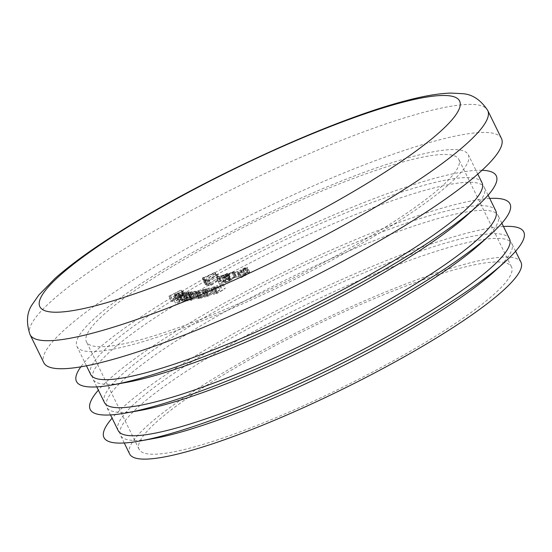 <?xml version="1.0" encoding="UTF-8"?>
<svg xmlns="http://www.w3.org/2000/svg" width="552" height="552" viewBox="0 0 552 552"><rect width="100%" height="100%" fill="white"/><g stroke="black" fill="none" stroke-linecap="round" stroke-linejoin="round"><path stroke-width="0.41" stroke-dasharray="2.76 2.07" d="M90.7 374.491A217.888 35.556 153.9 0 1 182.581 294.313A217.888 35.556 153.9 0 1 482.041 182.781M376.423 234.91A217.888 35.556 153.9 0 1 76.963 346.449A217.888 35.556 153.9 0 1 168.843 266.271A217.888 35.556 153.9 0 1 468.303 154.732A217.888 35.556 153.9 0 1 376.423 234.91M501.464 138.483A254.817 41.586 -26.1 0 0 151.248 268.927A254.817 41.586 -26.1 0 0 43.801 362.692M466.302 215.929A217.888 35.556 -26.1 0 0 484.332 187.452A217.888 35.556 -26.1 0 0 184.872 298.991A217.888 35.556 -26.1 0 0 92.991 379.169A217.888 35.556 -26.1 0 0 126.546 382.377M482.034 170.292A233.717 38.136 -26.1 0 0 175.039 295.451A233.717 38.136 -26.1 0 0 80.84 366.832M173.866 265.512A207.338 33.838 153.9 0 1 458.829 159.376A207.338 33.838 153.9 0 1 371.399 235.669A207.338 33.838 153.9 0 1 86.436 341.805A207.338 33.838 153.9 0 1 173.866 265.512M226.534 373.014A207.338 33.838 153.9 0 1 511.497 266.885A207.338 33.838 153.9 0 1 424.067 343.178A207.338 33.838 153.9 0 1 139.104 449.314A207.338 33.838 153.9 0 1 226.534 373.014M129.63 453.958A217.888 35.556 153.9 0 1 221.511 373.773A217.888 35.556 153.9 0 1 520.971 262.241M493.785 272.026A217.888 35.556 -26.1 0 0 511.807 243.542A217.888 35.556 -26.1 0 0 212.347 355.081A217.888 35.556 -26.1 0 0 120.474 435.259A217.888 35.556 -26.1 0 0 154.022 438.467M480.04 243.977A217.888 35.556 -26.1 0 0 498.07 215.501A217.888 35.556 -26.1 0 0 198.61 327.032A217.888 35.556 -26.1 0 0 106.729 407.21A217.888 35.556 -26.1 0 0 140.284 410.426M489.714 198.437A233.717 38.136 -26.1 0 0 188.784 323.5A233.717 38.136 -26.1 0 0 98.373 390.147M503.452 226.479A233.717 38.136 -26.1 0 0 202.522 351.541A233.717 38.136 -26.1 0 0 112.111 418.195M104.445 402.539A217.888 35.556 153.9 0 1 196.319 322.361A217.888 35.556 153.9 0 1 495.779 210.823M118.183 430.581A217.888 35.556 153.9 0 1 210.057 350.403A217.888 35.556 153.9 0 1 509.517 238.871M206.448 283.804L205.282 284.404L206.8 285.253L218.123 278.07L207.593 284.446L206.448 283.804L204.157 279.133L202.991 279.726L205.282 284.404M219.234 281.285L218.323 281.817L221.497 281.044L219.234 281.285L216.943 276.614L216.032 277.145L218.323 281.817M230.895 280.382L231.412 279.505L236.415 276.476L234.117 271.708L236.415 276.476L234.931 276.531L229.28 279.188L228.742 280.264L224.788 282.762L226.037 282.672L230.895 280.382L228.604 275.71L229.121 274.834L231.633 279.609L229.121 274.834L233.068 272.805L235.359 277.483M233.068 272.805L234.124 271.805L232.64 271.853L226.989 274.51L226.451 275.593L226.085 275.455L228.742 280.264L226.451 275.593L223.284 277.235L225.568 281.913M241.886 277.138L240.672 277.132L239.368 277.96L237.243 272.881L239.533 277.559L241.327 277.621L246.019 275.144L245.757 274.661L249.739 271.957L247.372 272.398L242.024 275.213L246.827 272.874L248.269 272.964L243.742 275.262L243.218 275.717L244.853 275.579L241.886 277.138L239.596 272.46L238.381 272.46L240.644 277.345L238.381 272.46L237.243 272.881L239.037 272.943L241.327 277.621M239.037 272.943L243.736 270.473L246.019 275.144L243.466 269.99L245.281 269.072L247.572 273.751M245.281 269.072L247.448 267.285L245.081 267.727L239.734 270.542L246.261 267.872L248.552 272.55L248.269 272.964L245.978 268.293L241.452 270.583L243.742 275.262M241.452 270.583L240.927 271.039L242.756 270.625L244.853 275.579L242.563 270.908L239.596 272.46M184.954 296.472L182.671 291.801L184.954 296.472L183.637 297.894L186.038 295.927C185.106 295.803 183.154 296.493 180.18 297.997L177.378 299.688L176.55 300.881L179.2 300.274L182.526 298.749L180.532 298.066L184.954 296.472M177.889 293.319L175.087 295.01L174.26 296.203L180.235 294.071L178.241 293.388L182.671 291.801L181.346 293.222L182.105 293.036L183.754 291.256L186.19 296.038L183.754 291.256C182.815 291.125 180.863 291.815 177.889 293.319L180.18 297.997M176.405 300.771L174.115 296.1L176.405 300.771M180.249 303.207L192.489 296.59L190.564 297.418L190.757 296.493L184.368 299.032C181.78 300.543 180.939 301.371 181.836 301.509L185.092 300.488L180.249 303.207L177.958 298.528L178.427 298.528L180.718 303.2M178.427 298.528L190.205 291.918L188.273 292.739L188.467 291.815L188.846 291.939L191.137 296.61L188.467 291.815L182.077 294.361L184.368 299.032M182.077 294.361C179.49 295.872 178.648 296.693 179.552 296.831L181.449 301.392L179.552 296.831L182.802 295.817L185.092 300.488M201.052 298.17L208.725 293.485L206.765 294.444L204.53 289.483L206.765 294.444L205.675 294.161L198.899 297.307L197.278 298.894L202.315 297.342L201.052 298.17L198.761 293.491L199.541 293.298L201.825 297.976M218.744 290.504L213.507 294.52L215.446 293.519L213.134 288.799L215.425 293.471L217.212 293.333L225.402 288.268L220.607 291.477L217.633 292.926L216.522 292.691L219.724 290.173L218.744 290.504L216.453 285.832L211.216 289.848L213.507 294.52M211.216 289.848L213.134 288.799L214.921 288.661L223.112 283.597L218.316 286.805L214.038 288.392L216.322 293.071L214.231 288.02L217.44 285.501L219.724 290.173M210.657 292.953L204.578 297.224L206.565 296.196L204.274 291.518L206.565 296.196L207.911 296.3L216.701 291.152L208.456 295.844L207.793 295.375L211.554 292.684L210.657 292.953L208.366 288.275L202.294 292.553L204.578 297.224M202.294 292.553L204.274 291.518L205.62 291.622L214.411 286.481L209.125 289.8L206.165 291.173L205.503 290.704L205.151 291.235L207.442 295.906L207.793 295.375L205.503 290.704L209.263 288.013L211.554 292.684M193.731 296.472L185.934 301.171L187.915 300.26L187.514 300.805L188.073 300.923L191.516 299.543L191.475 300.378L201.169 295.292L192.324 299.812L189.612 295.085L192.324 299.812C191.565 299.722 192.358 299.005 194.697 297.673L197.119 295.934L188.522 300.302L186.231 295.624L188.929 300.35C188.17 300.281 188.881 299.619 191.061 298.363L194.366 296.376L193.731 296.472L191.44 291.801L183.643 296.493L185.934 301.171M183.643 296.493L185.624 295.582L185.224 296.127L187.514 300.805L188.073 300.923L185.782 296.245L189.226 294.871L191.516 299.543M189.226 294.871L189.191 295.706L188.639 295.637L190.93 300.309L191.475 300.378L189.191 295.706L194.621 293.181L196.912 297.859M187.507 296.548L175.75 303.165L187.887 296.596L185.217 291.87L173.08 298.446L175.37 303.124M183.54 294.644L171.189 300.826L172.003 301.682L173.225 301.075L172.569 300.385L176.433 298.453L177.088 299.136L178.303 298.528L177.647 297.838L183.706 294.809L181.249 289.966L168.898 296.148L171.189 300.826M236.359 277.325L240.217 276.028L236.359 277.325L234.069 272.647L233.482 273.102L235.773 277.773M223.367 280.271L219.772 284.342L230.06 277.911L226.975 279.526L223.367 280.271L221.083 275.593L217.322 279.698L219.613 284.377M209.049 284.846L207.945 285.453L210.774 285.598L220.365 278.884L211.188 284.956L209.049 284.846L206.758 280.168L205.654 280.782L207.945 285.453M205.882 281.989L204.668 282.721L204.709 283.197L217.24 276.966L205.917 282.369L203.591 277.318L202.377 278.042L204.668 282.721M212.196 289.517L214.487 294.188M214.921 288.661L217.212 293.333M223.112 283.597L225.402 288.268M222.132 283.921L224.422 288.599M215.349 288.248L217.633 292.926M217.44 285.501L216.453 285.832M203.184 292.284L205.475 296.962M205.62 291.622L207.911 296.3M214.411 286.481L216.701 291.152M213.527 286.743L215.811 291.421M209.125 289.8L211.416 294.471M206.165 291.173L208.456 295.844M209.263 288.013L208.366 288.275M199.541 293.298L206.434 288.806L208.725 293.485M206.434 288.806L205.654 289L207.945 293.671M205.654 289L204.475 289.772L203.384 289.489L205.675 294.161M203.384 289.489L196.609 292.636L198.899 297.307M196.609 292.636L194.994 294.223L196.153 294.209L198.444 298.88M196.153 294.209L200.031 292.67L202.315 297.342M200.031 292.67L198.761 293.491M202.653 290L203.578 290L202.294 291.208L196.167 293.643L197.43 292.422L202.653 290L204.937 294.671L205.868 294.678L204.585 295.886L198.458 298.315L199.72 297.093L204.937 294.671M202.294 291.208L204.585 295.886M197.071 293.636L199.362 298.308M197.43 292.422L199.72 297.093M184.278 296.396L186.569 301.068M185.624 295.582L187.915 300.26M185.224 296.127L185.782 296.245L185.224 296.127M194.621 293.181L198.879 290.621L201.169 295.292M198.879 290.621L198.23 290.725L200.521 295.396M198.23 290.725L190.033 295.141C189.274 295.044 190.067 294.333 192.413 293.002L195.463 291.159L197.754 295.837M195.463 291.159L194.828 291.263L197.119 295.934M194.828 291.263L186.638 295.679C185.879 295.603 186.59 294.94 188.77 293.692L192.075 291.697L194.366 296.376M192.075 291.697L191.44 291.801M190.205 291.918L192.489 296.59M189.736 291.925L192.02 296.596M188.273 292.739L190.564 297.418M182.802 295.817L177.958 298.528M187.514 292.381L189.805 297.052C190.516 297.148 189.867 297.783 187.852 298.956L182.629 300.819L180.642 296.238C179.952 296.134 180.601 295.499 182.602 294.333L187.514 292.381C188.225 292.477 187.577 293.112 185.562 294.285L180.642 296.238L182.933 300.916C182.243 300.805 182.891 300.171 184.892 299.005L189.805 297.052L187.514 292.381M185.562 294.285L187.852 298.956M182.602 294.333L184.892 299.005M173.08 298.446L175.75 303.165M173.459 298.494L185.596 291.918L187.887 296.596M185.596 291.918L185.217 291.87M181.346 293.222L183.637 297.894M182.105 293.036L184.396 297.707M175.087 295.01L177.378 299.688M176.916 295.603L179.2 300.274M180.235 294.071L182.526 298.749M178.241 293.388L180.532 298.066M177.275 293.926L178.924 294.492L175.37 295.624L177.275 293.926L179.559 298.597L181.215 299.163L177.661 300.302L175.274 295.555M177.958 299.66L177.661 300.302L175.37 295.624L175.667 294.989L177.958 299.66L179.559 298.597M178.924 294.492L181.215 299.163M168.898 296.148L172.003 301.682M169.712 297.004L170.934 296.396L173.225 301.075M170.934 296.396L172.569 300.385M170.278 295.706L174.142 293.774L176.433 298.453M174.142 293.774L177.088 299.136M174.798 294.464L176.012 293.857L178.303 298.528M176.012 293.857L177.647 297.838M175.357 293.167L181.415 290.138L183.706 294.809M243.736 270.473L243.466 269.99L243.736 270.473M247.027 267.92L249.318 272.598M245.081 267.727L247.372 272.398M239.734 270.542L242.024 275.213M240.831 270.135L243.121 274.806M242.466 269.128L244.757 273.799M244.543 268.203L246.827 272.874M240.927 271.039L243.218 275.717M233.482 273.102L237.339 271.805L239.63 276.483M237.339 271.805L237.926 271.356L240.217 276.028M237.926 271.356L234.069 272.647M232.64 271.853L234.931 276.531M226.989 274.51L229.28 279.188M223.284 277.235L222.497 278.084L223.746 278.001L226.037 282.672M223.746 278.001L228.604 275.71M231.847 272.405L232.875 272.308L232.185 273.054L227.245 274.979L231.847 272.405L234.138 277.083L235.166 276.987L234.469 277.725L229.528 279.657L234.138 277.083M227.458 275.441L228.211 275.4L227.652 275.993L223.705 277.511L227.458 275.441L229.749 280.119L230.494 280.071L225.996 282.182L229.749 280.119M227.652 275.993L229.942 280.671M224.533 277.442L226.824 282.113M224.209 276.973L226.499 281.644M232.185 273.054L234.469 277.725M228.238 274.91L230.529 279.581M227.928 274.234L230.218 278.905M217.322 279.698L219.772 284.342M217.481 279.671L224.478 275.296L226.762 279.967M224.478 275.296L225.388 275.11L227.679 279.781M225.388 275.11L226.348 274.51L228.638 279.181M226.348 274.51L225.437 274.696L227.728 279.367M225.437 274.696L227.769 273.24L230.06 277.911M227.769 273.24L227.017 273.392L229.308 278.063M227.017 273.392L224.685 274.848L226.975 279.526M224.685 274.848L221.083 275.593M221.504 275.91L223.726 275.448L219.537 278.063L221.504 275.91L223.795 280.582L226.01 280.126L221.828 282.741L223.795 280.582M223.726 275.448L226.01 280.126M219.537 278.063L221.828 282.741M216.032 277.145L218.295 276.897L220.586 281.568M218.295 276.897L219.206 276.366L221.497 281.044M219.206 276.366L216.943 276.614M205.654 280.782L208.49 280.927L210.774 285.598M208.49 280.927L218.075 274.206L220.365 278.884M218.075 274.206L217.212 274.461L219.503 279.133M217.212 274.461L208.897 280.278L211.188 284.956M208.897 280.278L206.758 280.168M202.991 279.726L204.509 280.575L206.8 285.253M204.509 280.575L215.832 273.399L218.123 278.07M215.832 273.399L215.114 273.557L217.405 278.229M215.114 273.557L205.303 279.774L207.593 284.446M205.303 279.774L204.157 279.133M202.377 278.042L204.709 283.197M202.418 278.518L214.969 272.529L217.26 277.207M214.969 272.529L217.24 276.966M214.949 272.288L203.626 277.697L205.917 282.369M203.626 277.697L203.591 277.318M30.063 334.65A254.817 41.586 153.9 0 1 137.51 240.879A254.817 41.586 153.9 0 1 487.726 110.441M220.414 285.66L222.704 290.338M219.634 285.839L221.925 290.511M218.316 286.805L220.607 291.477M215.515 286.971L217.805 291.649M211.278 288.682L213.569 293.353M210.622 288.786L212.913 293.457M207.034 289.579L209.325 294.25M193.966 293.284L196.257 297.963M192.413 293.002L194.697 297.673M190.84 293.664L193.131 298.342M188.77 293.692L191.061 298.363M86.45 365.81L76.963 346.449M511.497 266.885L458.829 159.376M124.248 442.973L120.474 435.259M96.772 386.883L92.991 379.169M110.51 414.931L106.729 407.21M501.851 223.215L498.07 215.501M488.113 195.167L484.332 187.452M515.589 251.257L511.807 243.542M139.104 449.314L86.436 341.805M197.278 298.894L194.994 294.223M205.868 294.678L203.578 290M198.458 298.315L196.167 293.643M187.528 300.847L185.237 296.176M246.33 274.71L244.039 270.031M249.739 271.957L247.448 267.285M224.788 282.762L222.497 278.084M230.494 280.071L228.211 275.4M225.996 282.182L223.705 277.511M235.166 276.987L232.875 272.308M229.528 279.657L227.245 274.979M477.791 174.094L468.303 154.732"/><path stroke-width="0.83" d="M477.791 174.094L482.041 182.781A217.888 35.556 153.9 0 1 390.161 262.959A217.888 35.556 153.9 0 1 90.7 374.491L86.45 365.81M30.063 334.65L43.801 362.692A254.817 41.586 -26.1 0 0 394.018 232.254A254.817 41.586 -26.1 0 0 501.464 138.483L487.726 110.441A254.817 41.586 153.9 0 1 380.273 204.212A254.817 41.586 153.9 0 1 30.063 334.65C25.909 322.306 26.772 312.059 32.658 303.91L38.812 295.044L55.096 278.353C74.354 261.351 101.561 242.321 136.717 221.262C219.737 171.182 336.823 118.535 405.361 100.864C423.322 96.034 438.557 93.44 451.067 93.081L461.845 93.654C471.898 93.999 480.523 99.595 487.726 110.441M80.84 366.832A233.717 38.136 -26.1 0 0 112.477 384.903L126.546 382.377A217.888 35.556 -26.1 0 0 392.451 267.63A217.888 35.556 -26.1 0 0 466.302 215.929L476.921 206.365A233.717 38.136 -26.1 0 0 482.034 170.292M112.477 384.903A233.717 38.136 -26.1 0 0 397.702 261.82A233.717 38.136 -26.1 0 0 476.921 206.365M515.589 251.257L520.971 262.241A217.888 35.556 153.9 0 1 429.09 342.419A217.888 35.556 153.9 0 1 129.63 453.958L124.248 442.973M112.111 418.195A233.717 38.136 -26.1 0 0 139.96 440.993L154.022 438.467A217.888 35.556 -26.1 0 0 419.934 323.72A217.888 35.556 -26.1 0 0 493.785 272.026L504.397 262.455A233.717 38.136 -26.1 0 0 503.452 226.479M98.373 390.147A233.717 38.136 -26.1 0 0 126.215 412.944L140.284 410.426A217.888 35.556 -26.1 0 0 406.189 295.679A217.888 35.556 -26.1 0 0 480.04 243.977L490.659 234.407A233.717 38.136 -26.1 0 0 489.714 198.437M126.215 412.944A233.717 38.136 -26.1 0 0 411.44 289.862A233.717 38.136 -26.1 0 0 490.659 234.407M139.96 440.993A233.717 38.136 -26.1 0 0 425.178 317.911A233.717 38.136 -26.1 0 0 504.397 262.455M488.113 195.167L495.779 210.823A217.888 35.556 153.9 0 1 403.905 291.001A217.888 35.556 153.9 0 1 104.445 402.539L96.772 386.883M501.851 223.215L509.517 238.871A217.888 35.556 153.9 0 1 417.643 319.049A217.888 35.556 153.9 0 1 118.183 430.581L110.51 414.931M138.407 220.662A233.717 38.136 -26.1 0 0 71.022 310.907A233.717 38.136 -26.1 0 0 361.063 187.031A233.717 38.136 -26.1 0 0 428.449 96.786A233.717 38.136 -26.1 0 0 138.407 220.662"/></g></svg>
